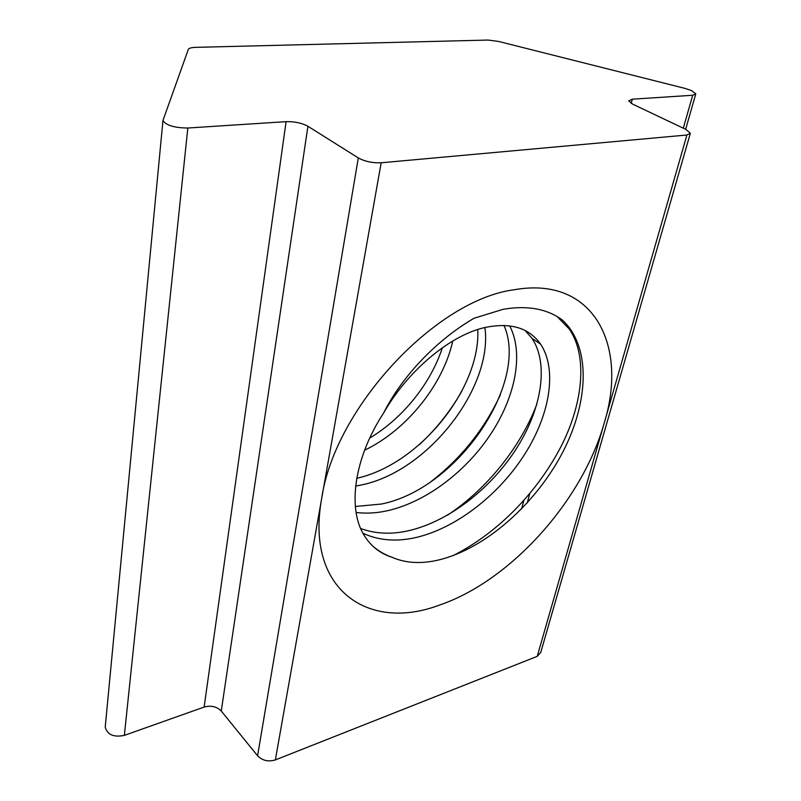 <?xml version="1.0" encoding="UTF-8"?>
<svg xmlns="http://www.w3.org/2000/svg" width="801" height="801" viewBox="0 0 801 801"><rect width="100%" height="100%" fill="white"/><g stroke="black" fill="none" stroke-linecap="round" stroke-linejoin="round"><path stroke-width="1.2" d="M683.303 128.18L692.685 95.269L695.779 93.857L691.663 90.633L684.985 88.39L498.623 41.442L488.039 40.06L195.394 47.359C191.259 47.499 188.886 48.21 188.285 49.482L162.953 120.49C166.077 125.367 174.368 127.88 187.824 128.02L124.355 735.378C113.652 737.511 107.274 734.747 105.221 727.078L105.332 725.896M360.68 528.54C375.979 534.107 392.6 534.678 410.543 530.252C450.783 520.239 492.375 487.098 517.286 447.198C542.217 407.479 548.655 363.223 532.014 338.342L525.025 330.412M362.963 533.256C379.374 540.815 397.727 542.067 418.042 537.01C458.372 526.798 500.144 493.416 525.286 453.336C550.427 413.446 557.126 369.071 540.645 344.21C529.05 327.689 510.327 322.162 484.475 327.609C450.502 335.319 408.13 369.952 383.549 413.126C402.392 375.469 437.787 339.183 474.112 318.237L503.148 309.296C527.378 305.181 547.113 308.765 562.382 320.06C590.717 346.142 589.296 400.46 563.033 451.664C536.54 502.878 486.247 548.595 438.578 559.999C421.056 564.114 405.476 563.183 391.839 557.216C379.964 553.431 370.693 546.072 364.024 535.138C347.284 508.285 354.142 457.982 383.549 413.126M355.334 506.492L381.406 504.039C458.412 488.71 529.351 382.107 503.969 325.396M356.095 512.5C366.668 513.741 377.491 513.071 388.565 510.477C427.213 501.356 467.173 470.537 491.544 432.85C516.114 394.943 523.664 352.59 509.666 325.827M356.745 478.307C420.715 464.069 480.77 387.294 477.766 329.501M355.644 486.087L360.44 485.166C428.355 471.999 493.246 386.883 484.895 327.509M369.702 438.107C403.293 417.932 430.888 383.078 442.372 347.734M364.575 450.252C407.669 429.486 443.414 383.669 452.765 340.976M514.292 289.742C593.731 275.584 628.344 345.541 604.204 423.108C582.387 500.795 510.517 581.005 439.409 605.095C368.42 631.999 304.951 589.736 321.702 498.332C334.758 407.939 436.034 299.644 514.292 289.742M372.155 545.521C377.762 550.617 384.33 554.512 391.839 557.216M690.202 133.817L540.735 652.465L537.241 656.349L275.354 759.929C268.335 762.011 262.418 760.63 257.592 755.774L221.266 711.048C216.771 706.532 211.064 705.2 204.135 707.063L124.355 735.378M692.685 95.269L632.329 99.184L628.735 100.856L632.68 104.16L685.866 129.402L690.372 133.206L686.918 135.009L381.166 162.783L275.354 759.929M257.592 755.774L358.307 157.927L307.914 126.268L221.266 711.048M204.135 707.063L286.087 121.652L187.824 128.02M286.087 121.652C294.568 121.452 301.847 122.994 307.914 126.268M358.307 157.927C364.956 161.512 372.575 163.134 381.166 162.783M419.364 444.665C436.155 429.136 450.352 411.253 461.937 391.008M431.058 481.581C461.296 458.122 484.405 429.206 500.395 394.843M447.459 515.223C487.138 488.91 520.47 447.108 536.81 404.355M453.276 555.514C497.892 532.905 536.71 492.805 560.63 447.318C583.278 403.464 587.844 355.934 569.261 328.991L557.176 316.605M537.241 656.349L686.918 135.009M527.298 502.898L529.731 493.666M572.074 333.466L572.435 332.125M632.329 99.184L631.218 103.399M685.646 129.301L695.648 94.308M540.645 344.2L532.014 338.332M569.221 327.509L568.95 328.55M523.784 500.575L521.571 509.005M105.221 727.078L162.953 120.49M571.223 330.272L569.261 328.991"/></g></svg>

